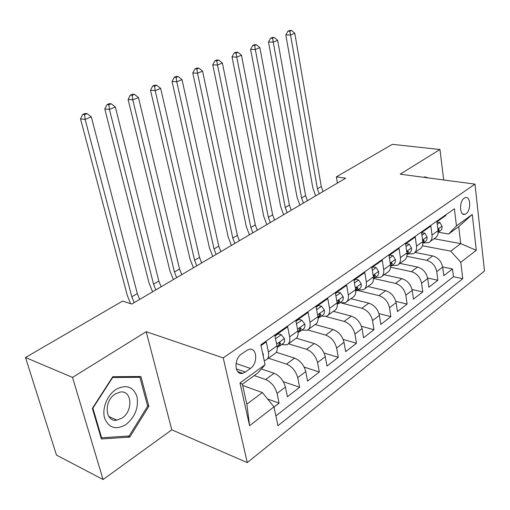<?xml version="1.0" encoding="UTF-8"?>
<svg xmlns="http://www.w3.org/2000/svg" width="510" height="510" viewBox="0 0 510 510"><rect width="100%" height="100%" fill="white"/><g stroke="black" fill="none" stroke-linecap="round" stroke-linejoin="round"><path stroke-width="0.76" d="M464.253 198.167C458.949 201.424 459.529 216.208 464.846 214.327L466.038 213.741C471.278 210.413 470.711 195.77 465.369 197.625L464.253 198.167M247.28 462.608L484.5 271.014L474.988 184.129L223.227 357.899L247.28 462.608L171.8 429.828L146.211 331.698L72.522 377.4L103.071 479.527L171.8 429.828M103.071 479.527L56.47 455.086L25.5 357.497L72.522 377.4M445.817 214.825L445.893 215.475L436.93 221.78L438.064 230.692L432.008 235.021C432.365 238.642 431.269 241.166 428.719 242.588L423.37 242.907M432.008 235.021L430.848 226.064L421.553 232.598L422.771 241.632L416.492 246.12C416.88 249.792 415.803 252.329 413.253 253.744L407.892 254.012M416.492 246.12L415.248 237.035L405.609 243.818L406.91 252.979L400.395 257.633C400.815 261.349 399.757 263.912 397.22 265.315L391.839 265.519M400.395 257.633L399.069 248.427L389.06 255.465L390.45 264.747L383.692 269.586C384.145 273.354 383.112 275.929 380.575 277.319L375.188 277.465M383.692 269.586L382.264 260.247L371.873 267.559L373.358 276.975L366.333 281.998C366.83 285.817 365.817 288.411 363.292 289.782L357.899 289.865M366.333 281.998L364.809 272.531L354.01 280.13L355.597 289.68L348.292 294.901C348.834 298.771 347.845 301.384 345.334 302.736L339.934 302.749M348.292 294.901L346.666 285.3L335.433 293.205L337.123 302.889L329.524 308.32C330.11 312.248 329.154 314.874 326.661 316.213L321.262 316.143M329.524 308.32L327.79 298.586L316.092 306.816L317.896 316.64L309.991 322.301C310.622 326.279 309.697 328.925 307.224 330.231L301.824 330.078M309.991 322.301L308.129 312.42L295.94 320.994L297.872 330.964L289.629 336.861C290.311 340.897 289.431 343.555 286.977 344.836L281.59 344.594M289.629 336.861L287.64 326.833L274.928 335.784L277 345.895C277.714 349.962 276.853 352.627 274.418 353.895L267.24 359.072M274.023 407.069L279.085 403.155L267.552 398.947M261.388 368.979L274.099 373.275C279.754 375.793 283.528 380.39 285.421 387.052L287.404 396.716L299.625 387.256L283.311 381.658M276.273 352.289L294.582 358.109C300.224 360.506 303.947 364.981 305.758 371.548L307.606 381.078L319.343 372L304.17 367.098M296.297 338.181L314.256 343.549C319.872 345.825 323.544 350.198 325.272 356.662L327.006 366.065L338.277 357.344L324.105 353.022M315.193 324.507L333.151 329.556C338.748 331.723 342.376 335.988 344.027 342.363L345.646 351.639L356.484 343.249L343.173 339.424M333.393 311.355L351.326 316.098C356.898 318.163 360.474 322.333 362.055 328.612L363.573 337.767L374.002 329.696L361.45 326.292M350.937 298.694L368.813 303.15C374.359 305.114 377.884 309.194 379.402 315.384L380.823 324.417L390.864 316.646L378.987 313.605M367.85 286.499L385.656 290.681C391.17 292.555 394.657 296.539 396.104 302.64L397.437 311.559L407.107 304.068L395.836 301.34M384.151 274.737L401.886 278.664C407.375 280.449 410.811 284.351 412.201 290.368L413.444 299.166L422.777 291.949L412.042 289.495M399.885 263.389L417.537 267.074C422.994 268.783 426.385 272.601 427.718 278.53L428.884 287.219L437.886 280.251L427.641 278.033M25.5 357.497L122.521 301.117L131.803 304.043L345.703 178.194L336.358 176.862L337.39 183.084M245.386 372.051L250.455 368.411C258.194 363.375 257.053 347.061 249.058 349.369L246.547 350.529L241.421 354.112C233.516 359.091 234.651 375.647 242.677 373.314L245.386 372.051L236.302 368.908M448.609 234.007L456.456 225.917L454.416 208.781L260.846 344.83L265.066 364.752L258.085 372.772L242.377 384.208L246.853 404.188L262.35 392.553L273.978 406.833L277.969 425.684L462.748 278.683L460.791 262.299L450.712 251.13L460.728 243.614L458.726 226.644L448.609 234.007L438.307 232.19M456.456 225.917L472.266 214.449L476.283 250.314L460.791 262.299M273.978 406.833L249.594 425.697L239.987 382.953L265.066 364.752M406.833 256.32L426.666 260.317C432.097 261.981 435.464 265.748 436.764 271.626L437.886 280.251M415.076 252.431L432.639 255.892L426.666 260.317M390.539 267.208L411.347 271.658C416.81 273.398 420.221 277.249 421.579 283.216L422.777 291.949M373.817 278.511L395.467 283.42C400.962 285.237 404.417 289.176 405.832 295.22L407.107 304.068M357.191 290.368L378.994 295.615C384.521 297.521 388.021 301.544 389.5 307.683L390.864 316.646M342.102 303.22L361.896 308.269C367.455 310.278 371 314.389 372.542 320.611L374.002 329.696M325.928 316.487L344.142 321.421C349.72 323.525 353.315 327.732 354.928 334.05L356.484 343.249M307.772 329.932L325.68 335.083C331.29 337.295 334.93 341.604 336.613 348.011L338.277 357.344M288.443 343.778L306.478 349.299C312.107 351.626 315.805 356.037 317.558 362.546L319.343 372M268.426 358.218L286.492 364.102C292.134 366.543 295.883 371.07 297.725 377.674L299.625 387.256M254.254 375.564L265.665 379.523C271.326 382.092 275.119 386.733 277.051 393.439L279.085 403.155M275.904 415.937L453.428 276.72L452.472 268.961L442.674 266.959M432.639 255.892C438.064 257.524 441.411 261.26 442.693 267.106L443.783 275.687L452.472 268.961M261.005 345.576L266.271 341.872L268.4 352.047C269.14 356.139 268.292 358.81 265.869 360.06L264.154 360.462M242.658 385.452L262.35 392.553M443.694 179.966L439.971 149.506L392.324 144.336L336.358 176.862M439.971 149.506L400.191 174.178L474.988 184.129M146.211 331.698L223.227 357.899M434.055 238.737L460.728 243.614L476.283 250.314M422.446 245.75L450.712 251.13M288.367 343.836L295.175 338.92C297.636 337.626 298.535 334.974 297.872 330.964M308.626 329.218L315.091 324.558C317.577 323.238 318.514 320.599 317.896 316.64M328.083 315.186L334.222 310.756C336.721 309.417 337.69 306.791 337.123 302.889M346.768 301.703L352.601 297.496C355.119 296.131 356.114 293.53 355.597 289.68M364.739 288.743L370.286 284.739C372.816 283.362 373.836 280.774 373.358 276.975M382.028 276.267L387.307 272.461C389.844 271.065 390.889 268.496 390.45 264.747M398.673 264.263L403.703 260.635C406.247 259.227 407.311 256.677 406.91 252.979M414.719 252.686L419.507 249.231C422.057 247.815 423.141 245.284 422.771 241.632M453.428 276.72L462.748 278.683M430.185 241.53L434.756 238.234C437.299 236.812 438.402 234.294 438.064 230.692M242.377 384.208L239.987 382.953M246.853 404.188L249.594 425.697M472.266 214.449L458.726 226.644M129.769 437.089L148.882 406.304L140.887 376.514L112.806 376.699L92.367 408.37L101.375 438.97L129.769 437.089L127.615 436.088M428.846 177.99L424.581 176.849L424.282 177.384M147.537 405.737L148.882 406.304M262.599 353.092L263.211 353.825L263.3 356.407M134.181 302.64L131.809 296.794L85.138 119.416L80.523 118.875L127.29 295.405L130.579 303.654M139.67 299.415L137.317 293.588L91.309 116.886L85.138 119.416L84.596 114.642L87.07 113.641L85.221 113.43L82.748 114.438L84.596 114.642M82.748 114.438L80.523 118.875M91.309 116.886L87.07 113.641M116.012 389.391C107.221 395.027 101.77 408.669 104.614 418.143C108.821 428.068 115.923 430.217 125.913 424.6C135.156 416.925 138.835 407.535 136.941 396.429C133.11 386.51 126.136 384.17 116.012 389.391M115.234 394.02C103.581 400.949 105.041 422.567 116.892 420.151L122.024 418.072C133.512 410.939 131.956 389.646 120.003 392.107L115.234 394.02M147.651 406.164L129.119 435.993L101.611 437.784L92.896 408.159L112.672 377.502L139.887 377.298L147.651 406.164M100.929 437.459L101.611 437.784M137.929 376.533L139.887 377.298M275.534 338.748L281.271 334.694L284.459 338.666C284.873 341.273 284.28 342.988 282.687 343.81L279.652 345.984M281.271 334.694L278.288 333.801L274.998 336.115M277.663 347.004L278.734 346.647L280.621 343.453L279.741 342.592L277.242 347.667M155.824 289.909L153.529 284.153L109.44 109.433L104.792 108.949L148.99 282.852L152.624 291.79M161.109 286.798L158.833 281.067L115.362 106.998L109.44 109.433L108.872 104.773L111.244 103.81L109.382 103.626L107.011 104.588L108.872 104.773M107.011 104.588L104.792 108.949M115.362 106.998L111.244 103.81M296.508 323.92L301.805 320.172L304.833 324.13C305.216 326.7 304.597 328.402 302.991 329.243L300.129 331.302M301.805 320.172L298.828 319.337L296.004 321.325M298.222 332.31L299.198 331.965L301.136 328.778L300.294 327.911L298.082 332.552M176.67 277.644L174.445 271.983L132.772 99.845L128.099 99.424L169.887 270.759L173.413 279.563M181.764 274.648L179.552 269.006L138.465 97.512L132.772 99.845L132.179 95.293L134.455 94.369L132.587 94.21L130.305 95.134L132.179 95.293M130.305 95.134L128.099 99.424M138.465 97.512L134.455 94.369M316.621 309.697L321.51 306.242L324.398 310.176C324.742 312.713 324.105 314.409 322.486 315.263L319.783 317.201M321.51 306.242L318.54 305.458L316.149 307.141M318.087 318.157L318.839 317.877L320.822 314.695L320.019 313.822L318.074 317.966M196.758 265.825L194.597 260.253L155.193 90.633L150.495 90.27L190.026 259.112L193.449 267.776M201.66 262.943L199.518 257.384L160.663 88.389L155.193 90.633L154.575 86.184L156.768 85.297L154.887 85.157L152.694 86.05L154.575 86.184M152.694 86.05L150.495 90.27M160.663 88.389L156.768 85.297M335.924 296.049L340.438 292.855L343.185 296.775C343.504 299.274 342.847 300.957 341.215 301.831L338.659 303.66M340.438 292.855L337.473 292.128L335.484 293.524M337.301 304.502L339.73 301.168L338.971 300.294L337.257 303.883M216.119 254.433L214.028 248.944L176.753 81.778L172.042 81.46L209.451 247.873L212.772 256.402M220.855 251.647L218.777 246.177L182.019 79.617L176.753 81.778L176.116 77.424L178.226 76.57L176.339 76.449L174.229 77.31L176.116 77.424M174.229 77.31L172.042 81.46M182.019 79.617L178.226 76.57M354.475 282.935L358.632 279.99L361.252 283.885C361.545 286.352 360.87 288.029 359.231 288.909L356.815 290.643M358.632 279.99L355.68 279.308L354.061 280.449M355.757 291.376L357.912 288.163L357.185 287.283L355.674 290.241M234.81 243.442L232.77 238.03L197.504 73.255L192.78 72.981L228.193 237.029L231.419 245.431M239.375 240.752L237.354 235.365L202.572 71.17L197.504 73.255L196.847 68.997L198.881 68.168L196.987 68.072L194.954 68.895L196.847 68.997M194.954 68.895L192.78 72.981M202.572 71.17L198.881 68.168M372.306 270.325L376.138 267.616L378.637 271.486C378.904 273.921 378.21 275.585 376.565 276.477L374.283 278.116M376.138 267.616L373.192 266.979L371.924 267.871M373.498 278.709L375.405 275.649L374.71 274.769L373.358 276.987M252.852 232.828L250.869 227.498L217.489 65.044L212.753 64.815L246.292 226.561L249.428 234.836M257.263 230.227L255.3 224.916L222.373 63.036L217.489 65.044L216.814 60.875L218.771 60.078L216.877 60.002L214.92 60.792L216.814 60.875M214.92 60.792L212.753 64.815M222.373 63.036L218.771 60.078M389.468 258.188L392.987 255.701L395.371 259.545C395.613 261.949 394.912 263.6 393.255 264.505L391.1 266.054M392.987 255.701L390.054 255.102L389.111 255.771M390.571 266.488L392.241 263.6L391.578 262.72L390.392 264.39M270.281 222.57L268.356 217.317L236.748 57.133L232.012 56.941L263.772 216.444L266.826 224.604M274.546 220.065L272.633 214.831L241.453 55.195L236.748 57.133L236.06 53.046L237.947 52.281L236.047 52.218L234.16 52.983L236.06 53.046M234.16 52.983L232.012 56.941M241.453 55.195L237.947 52.281M405.992 246.508L409.224 244.22L411.5 248.045C411.717 250.416 411.003 252.055 409.345 252.966L407.305 254.433M409.224 244.22L406.304 243.665L405.654 244.124M407.012 254.688L408.465 251.997L407.834 251.118L406.821 252.354M287.124 212.657L285.256 207.481L255.325 49.502L250.582 49.349L280.678 206.665L283.649 214.704M291.248 210.235L289.393 205.077L259.864 47.634L255.325 49.502L254.617 45.505L256.441 44.759L254.541 44.714L252.724 45.447L254.617 45.505M252.724 45.447L250.582 49.349M259.864 47.634L256.441 44.759M421.91 235.25L424.875 233.159L427.048 236.952C427.246 239.292 426.519 240.924 424.862 241.836L422.924 243.225M424.875 233.159L421.598 232.898M422.86 243.289L424.11 240.809L423.504 239.923L422.662 240.828M303.418 203.076L301.601 197.969L273.245 42.132L268.509 42.024L297.03 197.204L299.918 205.135M307.409 200.723L305.605 195.642L277.631 40.335L273.245 42.132L272.531 38.218L274.284 37.504L272.391 37.466L270.631 38.18L272.531 38.218M270.631 38.18L268.509 42.024M277.631 40.335L274.284 37.504M437.261 224.394L439.971 222.481L442.049 226.249C442.234 228.563 441.488 230.176 439.83 231.1L438.141 232.311M439.971 222.481L436.968 222.073M438.147 232.26L439.199 230.01L438.619 229.13L437.943 229.755M319.19 193.794L317.418 188.764L290.553 35.024L285.817 34.948L312.853 188.05L315.671 195.865M323.053 191.524L321.294 186.513L294.786 33.284L290.553 35.024L289.827 31.186L291.522 30.492L289.629 30.472L287.933 31.161L289.827 31.186M287.933 31.161L285.817 34.948M294.786 33.284L291.522 30.492M417.537 267.074L411.347 271.658M401.886 278.664L395.467 283.42M385.656 290.681L378.994 295.615M368.813 303.15L361.896 308.269M351.326 316.098L344.142 321.421M333.151 329.556L325.68 335.083M314.256 343.549L306.478 349.299M294.582 358.109L286.492 364.102M274.099 373.275L265.665 379.523M285.421 387.052L277.051 393.439M442.693 267.106L436.764 271.626M427.718 278.53L421.579 283.216M412.201 290.368L405.832 295.22M396.104 302.64L389.5 307.683M379.402 315.384L372.542 320.611M362.055 328.612L354.928 334.05M344.027 342.363L336.613 348.011M325.272 356.662L317.558 362.546M305.758 371.548L297.725 377.674M277 345.895L268.4 352.047M236.034 363.49L250.455 368.411M263.128 353.723L262.784 353.972M131.809 296.794L137.317 293.588M284.382 338.57L276.63 344.097M153.529 284.153L158.833 281.067M279.085 342.981L280.621 343.453M304.763 324.035L297.528 329.192M174.445 271.983L179.552 269.006M299.619 328.344L301.136 328.778M324.328 310.08L317.577 314.893M194.597 260.253L199.518 257.384M319.33 314.294L320.822 314.695M343.122 296.673L336.823 301.168M214.028 248.944L218.777 246.177M338.264 300.792L339.73 301.168M361.188 283.789L355.311 287.978M232.77 238.03L237.354 235.365M356.477 287.818L357.912 288.163M378.573 271.39L373.09 275.298M250.869 227.498L255.3 224.916M373.996 275.336L375.405 275.649M395.314 259.45L390.201 263.096M268.356 217.317L272.633 214.831M390.87 263.313L392.241 263.6M411.442 247.949L406.674 251.347M285.256 207.481L289.393 205.077M407.127 251.73L408.465 251.997M426.997 236.857L422.554 240.025M301.601 197.969L305.605 195.642M422.803 240.567L424.11 240.809M442.004 226.159L437.861 229.111M317.418 188.764L321.294 186.513M437.95 229.793L439.199 230.01M462.774 213.996L464.846 214.327M237.66 371.567L242.677 373.314M108.802 416.504L116.892 420.151"/></g></svg>
